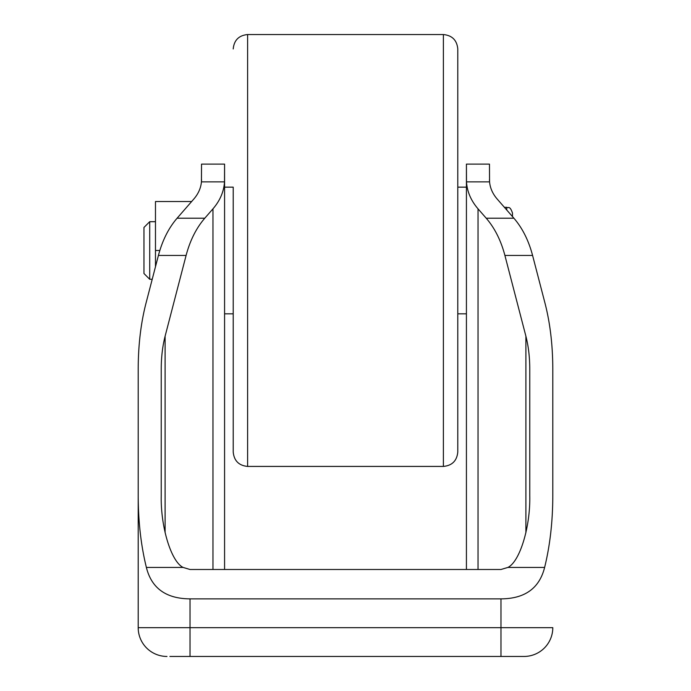 <?xml version="1.0" encoding="UTF-8"?>
<svg xmlns="http://www.w3.org/2000/svg" width="691" height="691" viewBox="0 0 691 691"><rect width="100%" height="100%" fill="white"/><g stroke="black" fill="none" stroke-linecap="round" stroke-linejoin="round"><path stroke-width="1.04" d="M149.714 279.276L143.961 273.524L143.961 227.451L149.714 221.699L149.714 279.276L152.219 279.276M224.575 164.113L201.539 164.113L201.435 181.871L224.506 181.871L224.575 164.113L224.575 569.496M224.575 187.149L233.213 187.149L233.213 452.026L233.213 313.826L224.575 313.826M457.788 250.488L457.788 452.026C456.932 460.776 452.139 465.57 443.389 466.425L443.389 34.55C452.139 35.405 456.932 40.199 457.788 48.949L457.788 250.488M457.788 187.149L466.425 187.149L466.425 313.826L457.788 313.826M138.2 368.977L138.2 495.741L138.2 368.977C138.26 345.163 140.843 323.31 145.939 303.418L158.412 255.454C162.368 240.485 168.595 228.073 177.095 218.218L193.8 199.06C198.308 193.843 200.856 188.107 201.435 181.871L201.539 179.625M138.2 495.741L138.2 627.661L138.2 495.741C138.26 521.636 140.99 545.536 146.38 567.432C151.528 588.222 166.073 598.7 190.025 598.864L500.975 598.864C524.858 598.743 539.403 588.266 544.62 567.432C550.01 545.536 552.74 521.636 552.8 495.741L552.8 368.977C552.74 345.163 550.157 323.31 545.061 303.418L532.588 255.454C528.632 240.485 522.405 228.073 513.905 218.218L497.2 199.06C492.692 193.843 490.144 188.107 489.565 181.871L489.461 164.113L466.425 164.113L466.425 210.824M224.506 181.871C223.867 191.657 220.014 200.649 212.966 208.837L204.778 218.218C196.279 228.073 190.051 240.485 186.095 255.454L165.106 336.197C162.558 346.139 161.262 357.066 161.236 368.977L161.236 495.741C160.537 526.862 171.169 561.697 183.115 567.432L190.025 569.496L500.975 569.496L507.885 567.432C519.831 561.697 530.463 526.862 529.764 495.741L529.764 368.977C529.738 357.066 528.442 346.139 525.894 336.197L504.905 255.454C500.949 240.485 494.721 228.073 486.222 218.218L478.034 208.837C470.986 200.649 467.133 191.657 466.494 181.871L466.425 164.113M466.425 290.151L466.425 569.496M552.8 495.741L552.8 368.977M489.461 179.625L489.565 181.871C490.144 188.107 492.692 193.843 497.2 199.06M504.905 255.454L532.588 255.454L545.061 303.418M166.989 656.45A28.789 28.789 0 0 1 138.2 627.661A28.789 28.789 0 0 0 166.989 656.45A28.789 28.789 0 0 1 138.2 627.661A28.789 28.789 0 0 0 166.989 656.45A28.789 28.789 0 0 1 138.2 627.661L500.975 627.661L500.975 656.45L524.011 656.45L169.891 656.45M500.975 598.864L500.975 627.661L552.8 627.661A28.789 28.789 0 0 1 524.011 656.45A28.789 28.789 0 0 0 552.8 627.661A28.789 28.789 0 0 1 524.011 656.45A28.789 28.789 0 0 0 552.8 627.661A28.789 28.789 0 0 1 524.011 656.45L521.109 656.45M529.764 368.977L529.764 495.741M512.489 216.594L512.489 213.061L512.489 216.594M155.475 266.752L155.475 201.539L191.64 201.539M155.475 250.488L159.828 250.488M443.389 34.55L247.611 34.55L247.611 466.425C238.861 465.57 234.068 460.776 233.213 452.026M190.025 598.864L190.025 656.45M524.011 656.45A28.789 28.789 0 0 0 552.8 627.661M212.966 208.837L212.966 569.496M165.106 336.197L165.106 532.726M525.894 336.197L525.894 532.726M478.034 208.837L478.034 569.496M146.38 567.432L183.115 567.432M507.885 567.432L544.62 567.432M158.412 255.454L186.095 255.454M177.095 218.218L204.778 218.218M486.222 218.218L513.905 218.218M466.494 181.871L489.565 181.871M504.387 207.3L506.736 207.3L506.736 209.995M247.611 466.425L443.389 466.425M247.611 34.55C238.861 35.405 234.068 40.199 233.213 48.949M506.736 207.3C508.438 208.406 509.751 205.184 512.489 213.061M149.714 221.699L155.475 221.699"/></g></svg>

